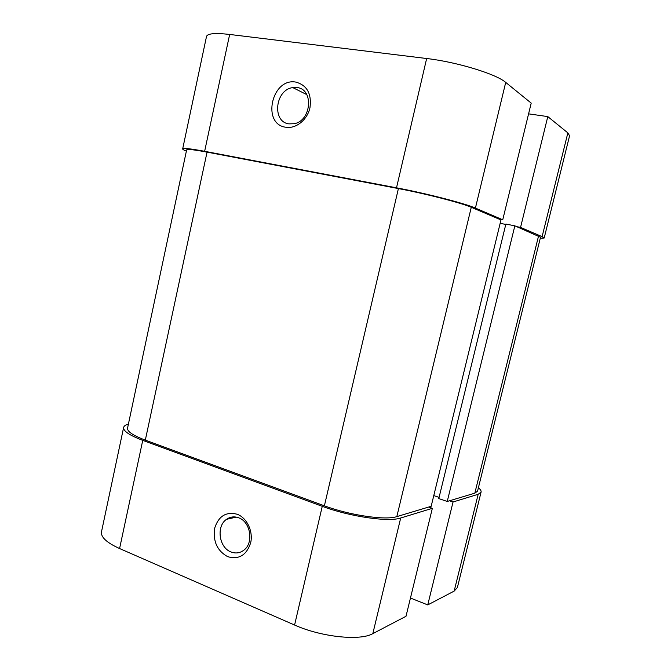 <?xml version="1.0" encoding="UTF-8"?>
<svg xmlns="http://www.w3.org/2000/svg" width="671" height="671" viewBox="0 0 671 671"><rect width="100%" height="100%" fill="white"/><g stroke="black" fill="none" stroke-linecap="round" stroke-linejoin="round"><path stroke-width="1.01" d="M514.85 225.833L447.247 501.463L474.825 493.177L477.559 491.13L540.524 237.224L514.85 225.833L505.875 224.055L438.792 498.578L447.247 501.463M207.054 152.124L398.406 188.576C425.59 193.693 461.698 203.003 471.277 207.28L500.985 219.929L431.168 506.295L396.821 516.62C385.582 520.528 349.692 515.311 324.395 505.808L145.313 440.134C133.068 435.496 127.138 431.512 127.54 428.173L186.639 149.893C187.159 148.937 193.961 149.675 207.054 152.124L145.313 440.134M500.163 223.317L505.783 224.433M433.785 495.584L439.086 497.396M295.777 82.08C307.041 85.192 311.772 93.739 309.977 107.704C307.318 119.95 295.877 129.058 285.787 127.238C261.48 124.227 271.654 77.635 295.777 82.08M288.949 123.875L294.141 123.724C311.487 120.906 314.028 89.008 297.001 87.549L292.799 87.599C275.127 89.671 271.738 121.937 288.949 123.875M475.412 208.085L502.747 219.786L531.206 103.116L505.716 82.399L475.412 208.085C465.196 203.481 425.976 193.349 396.511 187.821L426.655 58.511L229.658 34.447L204.638 151.302L396.511 187.821M540.264 238.297L544.181 238.02L542.109 236.637L520.553 227.41L547.796 116.595L528.589 113.852M516.813 226.672L520.553 227.41M502.747 219.786L498.838 219.014M204.638 151.302C190.539 148.677 183.217 147.88 182.671 148.92C182.613 149.381 183.846 150.128 186.37 151.168M182.671 148.92L206.509 36.469C207.473 33.483 215.19 32.812 229.658 34.447M426.655 58.511C456.976 62.017 496.272 74.045 505.716 82.399M547.796 116.595L567.859 132.892L569.578 135.76L544.181 238.02M227.704 556.678C217.253 550.866 212.892 541.413 214.619 528.329C218.536 516.091 226.077 511.403 237.24 514.254C246.962 517.92 253.353 531.382 250.669 542.831C246.525 555.244 238.876 559.857 227.704 556.678M238.683 517.811C234.322 516.225 230.279 516.72 226.546 519.312C216.045 526.165 218.931 547.62 230.992 551.948C235.588 553.718 239.849 553.147 243.774 550.237C253.999 543.032 250.61 521.778 238.683 517.811M478.18 494.292L453.051 501.983L427.746 604.915L454.158 591.101L478.18 494.292L481.082 492.103C481.35 490.878 480.461 489.427 478.406 487.725M322.256 506.32L142.747 440.369L119.581 548.543L294.586 625.037L322.256 506.32C349.675 516.645 388.66 522.281 400.696 518.004L372.816 633.642L406.005 616.28L432.35 508.316L400.696 518.004M128.396 424.131C125.552 424.928 123.959 426.035 123.623 427.469C123.179 431.059 129.553 435.362 142.747 440.369M428.685 507.041L432.35 508.316M453.051 501.983L449.528 500.776M481.082 492.103L457.362 587.611L454.158 591.101M410.459 598.037L427.746 604.915M372.816 633.642C360.134 641.099 321.25 637.056 294.586 625.037M119.581 548.543C106.723 542.68 100.692 537.119 101.489 531.86L123.623 427.469M538.57 235.932L474.825 493.177M471.277 207.28L396.821 516.62M398.406 188.576L324.395 505.808M542.109 236.637L567.859 132.892M306.806 94.628L292.799 87.599M236.301 517.123L226.546 519.312"/></g></svg>
